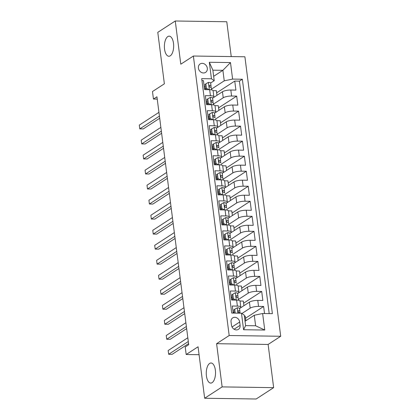 <?xml version="1.0" encoding="UTF-8"?>
<svg xmlns="http://www.w3.org/2000/svg" width="420" height="420" viewBox="0 0 420 420"><rect width="100%" height="100%" fill="white"/><g stroke="black" fill="none" stroke-linecap="round" stroke-linejoin="round"><path stroke-width="0.63" d="M170.258 55.829A10.049 4.641 90.8 0 1 168.877 56.259A10.049 4.641 90.8 0 1 164.414 47.644A10.049 4.641 90.8 0 1 167.79 36.593A10.049 4.641 90.8 0 1 169.171 36.162A10.049 4.641 90.8 0 1 173.633 44.777A10.049 4.641 90.8 0 1 170.258 55.829M212.121 382.657A10.049 4.641 90.8 0 1 210.746 383.087A10.049 4.641 90.8 0 1 206.283 374.472A10.049 4.641 90.8 0 1 209.659 363.421A10.049 4.641 90.8 0 1 211.04 362.99A10.049 4.641 90.8 0 1 215.497 371.606A10.049 4.641 90.8 0 1 212.121 382.657M198.403 68.098A5.024 4.258 57 0 0 205.59 72.377A5.024 4.258 57 0 0 207.312 68.229A5.024 4.258 57 0 0 200.12 63.95A5.024 4.258 57 0 0 198.403 68.098M231.242 56.579L226.779 21.751L175.261 21L157.784 32.35L164.372 83.816L152.486 91.539L153.452 99.052L157.243 99.104M280.702 336.273L244.897 56.779L193.379 56.028L229.184 335.522L280.702 336.273L268.118 344.447L216.599 343.697L222.133 386.899L273.651 387.649L268.118 344.447M273.651 387.649L256.174 399L204.656 398.249L198.061 346.784L186.175 354.501L199.075 354.69M222.133 386.899L204.656 398.249M201.947 80.598L203.427 80.624L204.582 89.639L209.664 89.712L210.43 95.723A6.279 1.649 -7.3 0 1 213.864 96.742A6.279 1.649 -7.3 0 1 213.203 97.618L212.578 98.028M210.43 95.723L205.349 95.65L206.504 104.664L211.585 104.738L212.357 110.749A6.279 1.649 -7.3 0 1 215.791 111.767A6.279 1.649 -7.3 0 1 215.129 112.644L214.505 113.053M212.357 110.749L207.275 110.675L208.43 119.689L213.512 119.763L214.284 125.774A6.279 1.649 -7.3 0 1 217.712 126.793A6.279 1.649 -7.3 0 1 217.056 127.675L216.426 128.079M214.284 125.774L209.202 125.701L210.357 134.715L215.439 134.794L216.206 140.8A6.279 1.649 -7.3 0 1 219.639 141.818A6.279 1.649 -7.3 0 1 218.978 142.7L218.353 143.11M216.206 140.8L211.124 140.726L212.279 149.746L217.361 149.819L218.132 155.831A6.279 1.649 -7.3 0 1 221.566 156.849A6.279 1.649 -7.3 0 1 220.904 157.726L220.28 158.135M218.132 155.831L213.05 155.757L214.205 164.771L219.287 164.845L220.059 170.856A6.279 1.649 -7.3 0 1 223.487 171.875A6.279 1.649 -7.3 0 1 222.831 172.751L222.201 173.161M220.059 170.856L214.977 170.783L216.132 179.797L221.214 179.87L221.981 185.882A6.279 1.649 -7.3 0 1 225.414 186.9A6.279 1.649 -7.3 0 1 224.753 187.777L224.128 188.186M221.981 185.882L216.899 185.808L218.053 194.822L223.136 194.896L223.907 200.907A6.279 1.649 -7.3 0 1 227.341 201.925A6.279 1.649 -7.3 0 1 226.679 202.808L226.054 203.212M223.907 200.907L218.825 200.834L219.98 209.848L225.062 209.927L225.834 215.933A6.279 1.649 -7.3 0 1 229.262 216.951A6.279 1.649 -7.3 0 1 228.606 217.833L227.976 218.243M225.834 215.933L220.752 215.859L221.907 224.879L226.989 224.952L227.756 230.963A6.279 1.649 -7.3 0 1 231.189 231.982A6.279 1.649 -7.3 0 1 230.528 232.859L229.903 233.268M227.756 230.963L222.673 230.89L223.828 239.904L228.911 239.978L229.682 245.989A6.279 1.649 -7.3 0 1 233.116 247.007A6.279 1.649 -7.3 0 1 232.454 247.884L231.829 248.294M229.682 245.989L224.6 245.915L225.755 254.929L230.837 255.003L231.609 261.014A6.279 1.649 -7.3 0 1 235.037 262.033A6.279 1.649 -7.3 0 1 234.381 262.915L233.751 263.319M231.609 261.014L226.527 260.941L227.682 269.955L232.764 270.029L233.531 276.04A6.279 1.649 -7.3 0 1 236.964 277.058A6.279 1.649 -7.3 0 1 236.303 277.94L235.678 278.344M233.531 276.04L228.448 275.966L229.603 284.986L234.685 285.059L235.457 291.065A6.279 1.649 -7.3 0 1 238.891 292.084A6.279 1.649 -7.3 0 1 238.229 292.966L237.599 293.375M235.457 291.065L230.375 290.992L231.53 300.011L236.612 300.085A6.279 1.649 -7.3 0 1 240.046 301.103L240.812 307.115A6.279 1.649 -7.3 0 1 240.156 307.991L239.526 308.401M264.532 313.541L263.629 306.479L245.527 318.234M239.547 308.532L249.412 302.127A6.279 1.649 -7.3 0 1 257.775 300.394L262.857 300.468L261.702 291.449L243.605 303.203M237.62 293.506L247.485 287.102A6.279 1.649 172.7 0 1 255.848 285.364L260.93 285.437L259.781 276.423L241.678 288.178M235.699 278.481L245.558 272.076A6.279 1.649 172.7 0 1 253.927 270.338L259.009 270.412L257.854 261.397L239.752 273.152M233.772 263.45L243.637 257.045A6.279 1.649 172.7 0 1 252 255.313L257.082 255.386L255.927 246.372L237.83 258.127M231.851 248.425L241.71 242.02A6.279 1.649 172.7 0 1 250.073 240.287L255.161 240.361L254.006 231.341L235.904 243.101M229.924 233.399L239.783 226.994A6.279 1.649 172.7 0 1 248.152 225.262L253.234 225.335L252.079 216.316L233.977 228.071M227.997 218.374L237.862 211.969A6.279 1.649 172.7 0 1 246.225 210.231L251.307 210.304L250.152 201.29L232.055 213.045M226.076 203.348L235.935 196.943A6.279 1.649 172.7 0 1 244.303 195.206L249.386 195.279L248.231 186.265L230.129 198.02M224.149 188.317L234.008 181.912A6.279 1.649 172.7 0 1 242.377 180.18L247.459 180.254L246.304 171.239L228.202 182.994M222.222 173.292L232.087 166.887A6.279 1.649 172.7 0 1 240.45 165.154L245.532 165.228L244.377 156.209L226.28 167.969M220.3 158.267L230.16 151.862A6.279 1.649 172.7 0 1 238.529 150.124L243.611 150.203L242.456 141.183L224.353 152.938M218.374 143.241L228.233 136.836A6.279 1.649 172.7 0 1 236.602 135.098L241.684 135.172L240.529 126.158L222.427 137.912M216.447 128.215L226.312 121.811A6.279 1.649 172.7 0 1 234.675 120.073L239.757 120.146L238.602 111.132L220.505 122.887M214.526 113.185L224.385 106.78A6.279 1.649 172.7 0 1 232.754 105.047L237.835 105.121L236.68 96.107L218.578 107.861M207.149 101.551L206.189 102.181M209.076 116.576L208.11 117.206M211.003 131.607L210.037 132.232M212.924 146.633L211.964 147.257M214.851 161.658L213.885 162.283M216.778 176.684L215.812 177.314M218.699 191.709L217.739 192.339M220.626 206.74L219.66 207.365M222.553 221.765L221.587 222.39M224.474 236.791L223.514 237.416M226.401 251.816L225.435 252.446M228.328 266.842L227.362 267.472M230.249 281.873L229.289 282.497M232.176 296.898L231.21 297.523M186.175 354.501L185.215 346.988L188.706 344.72L156.949 96.779L153.452 99.052M240.109 325.332L239.684 322.024A4.867 4.121 57 0 0 232.717 317.882A4.867 4.121 57 0 0 231.053 321.899L231.478 325.206A4.867 4.121 57 0 0 238.445 329.348A4.867 4.121 57 0 0 240.109 325.332L234.092 329.238M214.216 80.687L211.444 78.787L201.7 78.645L231.725 313.063L241.474 313.205L244.246 315.1L245.595 325.621L255.617 325.768L254.273 315.247L262.637 313.509L272.386 313.656L242.356 79.238L232.607 79.097L224.243 80.834L222.894 70.313L212.872 70.166L214.216 80.687L210.651 83.002M211.444 78.787L209.328 62.26L230.491 62.57L232.607 79.097M262.637 313.509L264.752 330.041L243.59 329.731L241.474 313.205M213.371 104.171L223.23 97.766A6.279 1.649 -7.3 0 1 231.599 96.033L236.68 96.107M206.204 102.312L207.17 101.687M212.599 98.159L222.458 91.754L223.23 97.766M215.292 119.196L225.157 112.791A6.279 1.649 -7.3 0 1 233.52 111.058L238.602 111.132M208.131 117.338L209.092 116.713M217.219 134.221L227.078 127.817A6.279 1.649 -7.3 0 1 235.447 126.084L240.529 126.158M210.053 132.368L211.019 131.738M219.146 149.252L229.005 142.847A6.279 1.649 -7.3 0 1 237.374 141.109L242.456 141.183M211.979 147.394L212.945 146.769M221.067 164.278L230.932 157.873A6.279 1.649 -7.3 0 1 239.295 156.135L244.377 156.209M213.906 162.419L214.867 161.794M222.994 179.303L232.853 172.898A6.279 1.649 -7.3 0 1 241.222 171.166L246.304 171.239M215.828 177.445L216.793 176.82M224.921 194.329L234.78 187.924A6.279 1.649 -7.3 0 1 243.149 186.191L248.231 186.265M217.754 192.476L218.72 191.846M226.842 209.359L236.707 202.954A6.279 1.649 -7.3 0 1 245.07 201.217L250.152 201.29M219.681 207.501L220.642 206.871M228.769 224.385L238.628 217.98A6.279 1.649 -7.3 0 1 246.997 216.242L252.079 216.316M221.603 222.527L222.569 221.902M230.696 239.411L240.555 233.006A6.279 1.649 -7.3 0 1 248.923 231.268L254.006 231.341M223.529 237.552L224.495 236.927M232.617 254.436L242.482 248.031A6.279 1.649 -7.3 0 1 250.845 246.298L255.927 246.372M225.456 252.578L226.417 251.953M234.544 269.462L244.403 263.057A6.279 1.649 -7.3 0 1 252.772 261.324L257.854 261.397M227.378 267.608L228.344 266.978M236.465 284.492L246.33 278.087A6.279 1.649 -7.3 0 1 254.693 276.35L259.781 276.423M229.304 282.634L230.27 282.004M238.392 299.518L248.257 293.113A6.279 1.649 -7.3 0 1 256.62 291.375L261.702 291.449M231.226 297.659L232.192 297.034M234.103 311.923L233.137 312.548M233.153 312.685L234.119 312.06M241.915 313.504L250.178 308.138A6.279 1.649 -7.3 0 1 258.547 306.401L263.629 306.479M269.199 313.609L239.416 81.144L234.754 81.076L216.652 92.836M222.458 91.754A6.279 1.649 172.7 0 1 230.827 90.022L235.909 90.095L234.754 81.076M233.205 313.084L232.302 306.022L237.384 306.096A6.279 1.649 -7.3 0 1 240.812 307.115M205.228 86.525L204.262 87.15M245.033 321.248L254.273 315.247M216.599 343.697L229.184 335.522M175.261 21L180.794 64.202L193.379 56.028M213.654 76.314L222.894 70.313L230.491 62.57M211.444 89.145L224.243 80.834M245.847 320.717L245.254 316.097L244.372 316.087M243.92 305.692L243.327 301.072L240.025 301.024M241.999 290.666L241.406 286.046L238.103 285.999M238.891 292.084L238.119 286.078A6.279 1.649 172.7 0 0 234.685 285.059M240.072 275.641L239.479 271.021L236.177 270.968M236.964 277.058L236.192 271.047A6.279 1.649 172.7 0 0 232.764 270.029M238.145 260.61L237.557 255.99L234.25 255.943M235.037 262.033L234.271 256.022A6.279 1.649 172.7 0 0 230.837 255.003M236.224 245.584L235.631 240.965L232.328 240.917M233.116 247.007L232.344 240.996A6.279 1.649 172.7 0 0 228.911 239.978M234.297 230.559L233.704 225.939L230.402 225.892M231.189 231.982L230.417 225.971A6.279 1.649 172.7 0 0 226.989 224.952M232.37 215.534L231.782 210.914L228.475 210.866M229.262 216.951L228.496 210.945A6.279 1.649 172.7 0 0 225.062 209.927M230.449 200.508L229.856 195.888L226.553 195.835M227.341 201.925L226.569 195.914A6.279 1.649 172.7 0 0 223.136 194.896M228.522 185.477L227.929 180.857L224.627 180.81M225.414 186.9L224.642 180.889A6.279 1.649 172.7 0 0 221.214 179.87M226.595 170.452L226.007 165.832L222.7 165.784M223.487 171.875L222.721 165.863A6.279 1.649 172.7 0 0 219.287 164.845M224.674 155.426L224.081 150.806L220.778 150.759M221.566 156.849L220.794 150.838A6.279 1.649 172.7 0 0 217.361 149.819M222.747 140.401L222.154 135.781L218.852 135.734M219.639 141.818L218.867 135.812A6.279 1.649 172.7 0 0 215.439 134.794M220.82 125.375L220.232 120.755L216.925 120.703M217.712 126.793L216.946 120.782A6.279 1.649 172.7 0 0 213.512 119.763M218.899 110.345L218.305 105.725L215.003 105.677M215.791 111.767L215.019 105.756A6.279 1.649 172.7 0 0 211.585 104.738M216.972 95.319L216.379 90.699L213.077 90.652M239.416 81.144L242.356 79.238M213.864 96.742L213.092 90.731A6.279 1.649 172.7 0 0 209.664 89.712M245.595 325.621L243.59 329.731M255.617 325.768L264.752 330.041M209.328 62.26L212.872 70.166M235.237 313.11L234.738 309.236L237.332 307.771A4.158 1.092 -7.3 0 1 239.537 308.448A4.158 1.092 -7.3 0 1 239.537 308.48L239.894 311.267M234.738 309.236L233.83 309.824L234.25 313.1M188.297 341.518L168.656 354.275L168.173 350.516L187.819 337.759M239.909 312.806L239.904 311.336A4.158 1.092 172.7 0 0 239.904 311.299A4.158 1.092 172.7 0 0 238.655 310.7L238.313 310.774M238.072 311.078L238.655 310.7C237.773 311.209 237.851 311.808 238.886 312.501A4.158 1.092 -7.3 0 1 240.135 313.105A4.158 1.092 -7.3 0 1 240.135 313.142L240.135 313.105M188.57 343.649L172.137 354.328L168.656 354.275M232.816 294.21L231.908 294.798L232.486 299.308L233.394 298.715L232.816 294.21L235.405 292.745A4.158 1.092 -7.3 0 1 237.61 293.417A4.158 1.092 -7.3 0 1 237.615 293.454L237.972 296.237M232.412 298.751A9.97 2.615 -7.3 0 1 231.41 299.087M233.394 298.715L236.014 300.074M233.909 300.043L232.486 299.308M186.375 326.492L166.73 339.25L166.247 335.491L185.892 322.733M237.983 297.78L237.977 296.31A4.158 1.092 172.7 0 0 237.977 296.273A4.158 1.092 172.7 0 0 236.733 295.669L236.387 295.748M236.145 296.053L236.733 295.669C235.851 296.184 235.924 296.782 236.964 297.476A4.158 1.092 -7.3 0 1 238.208 298.079A4.158 1.092 -7.3 0 1 238.208 298.116L238.481 300.242L238.208 298.079M186.648 328.624L170.21 339.297L166.73 339.25M230.89 279.179L229.982 279.772L230.559 284.277L231.467 283.689L230.89 279.179L233.483 277.72A4.158 1.092 -7.3 0 1 235.688 278.392A4.158 1.092 -7.3 0 1 235.688 278.429L236.045 281.211M230.491 283.726A9.97 2.615 -7.3 0 1 229.488 284.062M231.467 283.689L234.092 285.049M231.982 285.017L230.559 284.277M184.448 311.462L164.803 324.219L164.325 320.465L183.965 307.708M236.056 282.755L236.056 281.284A4.158 1.092 172.7 0 0 236.05 281.248A4.158 1.092 172.7 0 0 234.806 280.644L234.46 280.723M234.218 281.027L234.806 280.644C233.924 281.153 234.003 281.757 235.037 282.45A4.158 1.092 -7.3 0 1 236.282 283.048A4.158 1.092 -7.3 0 1 236.287 283.085L236.282 283.048M184.721 313.598L168.284 324.272L164.803 324.219M228.963 264.154L228.055 264.747L228.632 269.252L229.541 268.663L228.963 264.154L231.556 262.694A4.158 1.092 -7.3 0 1 233.762 263.366A4.158 1.092 -7.3 0 1 233.767 263.403L234.119 266.185M228.564 268.7A9.97 2.615 -7.3 0 1 227.561 269.036M229.541 268.663L232.166 270.023M230.06 269.992L228.632 269.252M182.522 296.436L162.881 309.194L162.398 305.44L182.044 292.682M234.134 267.729L234.129 266.259A4.158 1.092 172.7 0 0 234.129 266.222A4.158 1.092 172.7 0 0 232.88 265.618L232.538 265.697M232.297 266.002L232.88 265.618C231.998 266.128 232.076 266.732 233.111 267.425A4.158 1.092 -7.3 0 1 234.36 268.023A4.158 1.092 -7.3 0 1 234.36 268.06L234.633 270.191M182.794 298.573L166.362 309.246L162.881 309.194M227.041 249.128L226.133 249.716L226.711 254.226L227.619 253.638L227.041 249.128L229.635 247.664A4.158 1.092 -7.3 0 1 231.835 248.341A4.158 1.092 -7.3 0 1 231.84 248.378L232.197 251.16M226.637 253.675A9.97 2.615 -7.3 0 1 225.635 254.011M227.619 253.638L230.239 254.998M228.134 254.966L226.711 254.226M180.6 281.411L160.954 294.168L160.472 290.414L180.117 277.651M232.208 252.703L232.208 251.228A4.158 1.092 172.7 0 0 232.202 251.197A4.158 1.092 172.7 0 0 230.958 250.593L230.612 250.672M230.37 250.971L230.958 250.593C230.076 251.102 230.15 251.706 231.189 252.394A4.158 1.092 -7.3 0 1 232.433 252.998A4.158 1.092 -7.3 0 1 232.439 253.034L232.433 252.998M180.873 283.542L164.435 294.221L160.954 294.168M225.115 234.103L224.207 234.691L224.784 239.201L225.692 238.607L225.115 234.103L227.708 232.638A4.158 1.092 -7.3 0 1 229.913 233.315A4.158 1.092 -7.3 0 1 229.913 233.347L230.27 236.135M224.716 238.649A9.97 2.615 -7.3 0 1 223.713 238.98M225.692 238.607L228.317 239.967M226.207 239.935L224.784 239.201M178.673 266.385L159.028 279.143L158.55 275.383L178.19 262.626M230.281 237.673L230.281 236.203A4.158 1.092 172.7 0 0 230.276 236.166A4.158 1.092 172.7 0 0 229.031 235.567L228.685 235.641M228.448 235.946L229.031 235.567C228.149 236.077 228.228 236.675 229.262 237.368A4.158 1.092 -7.3 0 1 230.507 237.972A4.158 1.092 -7.3 0 1 230.512 238.009L230.507 237.972M178.946 268.517L162.509 279.195L159.028 279.143M223.193 219.077L222.28 219.665L222.857 224.175L223.771 223.582L223.193 219.077L225.782 217.613A4.158 1.092 -7.3 0 1 227.987 218.285A4.158 1.092 -7.3 0 1 227.992 218.321L228.344 221.104M222.789 223.619A9.97 2.615 -7.3 0 1 221.786 223.954M223.771 223.582L226.391 224.941M224.285 224.91L222.857 224.175M176.747 251.359L157.106 264.117L156.623 260.358L176.269 247.601M228.359 222.647L228.354 221.177A4.158 1.092 172.7 0 0 228.354 221.141A4.158 1.092 172.7 0 0 227.105 220.537L226.763 220.616M226.522 220.92L227.105 220.537C226.222 221.051 226.301 221.65 227.335 222.343A4.158 1.092 -7.3 0 1 228.585 222.947A4.158 1.092 -7.3 0 1 228.585 222.983L228.858 225.109M177.02 253.491L160.587 264.164L157.106 264.117M221.267 204.047L220.358 204.64L220.936 209.144L221.844 208.556L221.267 204.047L223.86 202.587A4.158 1.092 -7.3 0 1 226.06 203.259A4.158 1.092 -7.3 0 1 226.065 203.296L226.422 206.078M220.862 208.593A9.97 2.615 -7.3 0 1 219.859 208.929M221.844 208.556L224.464 209.916M222.359 209.885L220.936 209.144M174.825 236.329L155.179 249.086L154.697 245.333L174.342 232.575M226.433 207.622L226.433 206.152A4.158 1.092 172.7 0 0 226.427 206.115A4.158 1.092 172.7 0 0 225.183 205.511L224.837 205.59M224.595 205.895L225.183 205.511C224.301 206.021 224.375 206.624 225.414 207.317A4.158 1.092 -7.3 0 1 226.658 207.916A4.158 1.092 -7.3 0 1 226.664 207.953L226.658 207.916M175.098 238.466L158.66 249.139L155.179 249.086M219.34 189.021L218.431 189.614L219.009 194.119L219.917 193.531L219.34 189.021L221.933 187.561A4.158 1.092 -7.3 0 1 224.138 188.234A4.158 1.092 -7.3 0 1 224.138 188.27L224.495 191.053M218.941 193.567A9.97 2.615 -7.3 0 1 217.938 193.904M219.917 193.531L222.542 194.891M220.432 194.859L219.009 194.119M172.898 221.303L153.253 234.061L152.775 230.307L172.415 217.549M224.506 192.596L224.506 191.126A4.158 1.092 172.7 0 0 224.501 191.09A4.158 1.092 172.7 0 0 223.256 190.486L222.91 190.565M222.673 190.864L223.256 190.486C222.374 190.995 222.453 191.599 223.487 192.292A4.158 1.092 -7.3 0 1 224.732 192.89A4.158 1.092 -7.3 0 1 224.737 192.927L224.732 192.89M173.171 223.44L156.734 234.113L153.253 234.061M217.418 173.996L216.505 174.584L217.082 179.093L217.996 178.505L217.418 173.996L220.007 172.531A4.158 1.092 -7.3 0 1 222.212 173.208A4.158 1.092 -7.3 0 1 222.217 173.245L222.569 176.027M217.014 178.542A9.97 2.615 -7.3 0 1 216.011 178.878M217.996 178.505L220.616 179.865M218.51 179.834L217.082 179.093M170.972 206.278L151.331 219.035L150.848 215.276L170.494 202.519M222.584 177.566L222.579 176.096A4.158 1.092 172.7 0 0 222.579 176.064A4.158 1.092 172.7 0 0 221.329 175.46L220.988 175.539M220.747 175.838L221.329 175.46C220.453 175.97 220.526 176.573 221.56 177.261A4.158 1.092 -7.3 0 1 222.81 177.865A4.158 1.092 -7.3 0 1 222.81 177.902L223.083 180.033M171.245 208.409L154.812 219.088L151.331 219.035M215.492 158.97L214.583 159.558L215.161 164.068L216.069 163.475L215.492 158.97L218.085 157.505A4.158 1.092 -7.3 0 1 220.285 158.183A4.158 1.092 -7.3 0 1 220.29 158.214L220.647 161.002M215.087 163.517A9.97 2.615 -7.3 0 1 214.084 163.847M216.069 163.475L218.689 164.834M216.584 164.803L215.161 164.068M169.05 191.252L149.404 204.01L148.922 200.251L168.567 187.493M220.658 162.54L220.658 161.07A4.158 1.092 172.7 0 0 220.652 161.033A4.158 1.092 172.7 0 0 219.408 160.435L219.061 160.508M218.82 160.813L219.408 160.435C218.526 160.944 218.605 161.542 219.639 162.236A4.158 1.092 -7.3 0 1 220.883 162.839A4.158 1.092 -7.3 0 1 220.889 162.876L220.883 162.839M169.323 193.384L152.885 204.057L149.404 204.01M213.565 143.945L212.657 144.532L213.234 149.042L214.142 148.449L213.565 143.945L216.158 142.48A4.158 1.092 -7.3 0 1 218.363 143.152A4.158 1.092 -7.3 0 1 218.363 143.189L218.72 145.971M213.166 148.486A9.97 2.615 -7.3 0 1 212.163 148.822M214.142 148.449L216.767 149.809M214.657 149.777L213.234 149.042M167.123 176.222L147.478 188.984L147 185.225L166.64 172.468M218.731 147.515L218.731 146.044A4.158 1.092 172.7 0 0 218.726 146.008A4.158 1.092 172.7 0 0 217.481 145.404L217.135 145.483M216.899 145.787L217.481 145.404C216.599 145.918 216.678 146.517 217.712 147.21A4.158 1.092 -7.3 0 1 218.957 147.814A4.158 1.092 -7.3 0 1 218.962 147.851L218.957 147.814M167.396 178.358L150.959 189.032L147.478 188.984M211.643 128.914L210.73 129.507L211.307 134.012L212.221 133.423L211.643 128.914L214.232 127.454A4.158 1.092 -7.3 0 1 216.436 128.126A4.158 1.092 -7.3 0 1 216.442 128.163L216.799 130.946M211.239 133.46A9.97 2.615 -7.3 0 1 210.236 133.796M212.221 133.423L214.841 134.783M212.735 134.752L211.307 134.012M165.197 161.196L145.556 173.953L145.073 170.2L164.719 157.442M216.809 132.489L216.804 131.019A4.158 1.092 172.7 0 0 216.804 130.982A4.158 1.092 172.7 0 0 215.554 130.379L215.213 130.457M214.972 130.762L215.554 130.379C214.678 130.888 214.751 131.492 215.786 132.185A4.158 1.092 -7.3 0 1 217.035 132.783A4.158 1.092 -7.3 0 1 217.035 132.82L217.308 134.951M165.47 163.333L149.037 174.006L145.556 173.953M209.716 113.888L208.808 114.482L209.386 118.986L210.294 118.398L209.716 113.888L212.31 112.429A4.158 1.092 -7.3 0 1 214.51 113.101A4.158 1.092 -7.3 0 1 214.515 113.138L214.872 115.92M209.312 118.435A9.97 2.615 -7.3 0 1 208.309 118.771M210.294 118.398L212.914 119.758M210.809 119.726L209.386 118.986M163.275 146.171L143.63 158.928L143.147 155.174L162.792 142.417M214.883 117.464L214.883 115.993A4.158 1.092 172.7 0 0 214.877 115.957A4.158 1.092 172.7 0 0 213.633 115.353L213.287 115.432M213.045 115.731L213.633 115.353C212.751 115.862 212.83 116.466 213.864 117.154A4.158 1.092 -7.3 0 1 215.108 117.758A4.158 1.092 -7.3 0 1 215.114 117.794L215.108 117.758M163.548 148.307L147.11 158.981L143.63 158.928M207.79 98.863L206.882 99.451L207.459 103.961L208.367 103.373L207.79 98.863L210.383 97.398A4.158 1.092 -7.3 0 1 212.588 98.075A4.158 1.092 -7.3 0 1 212.588 98.112L212.945 100.895M207.391 103.409A9.97 2.615 -7.3 0 1 206.388 103.745M208.367 103.373L210.992 104.727M208.882 104.701L207.459 103.961M161.348 131.145L141.703 143.903L141.225 140.144L160.865 127.386M212.956 102.433L212.956 100.963A4.158 1.092 172.7 0 0 212.956 100.931A4.158 1.092 172.7 0 0 211.706 100.328L211.36 100.406M211.124 100.706L211.706 100.328C210.824 100.837 210.903 101.435 211.937 102.128A4.158 1.092 -7.3 0 1 213.187 102.732A4.158 1.092 -7.3 0 1 213.187 102.769L213.46 104.9L213.187 102.732M161.621 133.276L145.184 143.955L141.703 143.903M205.868 83.837L204.955 84.425L205.532 88.935L206.446 88.342L205.868 83.837L208.457 82.373A4.158 1.092 -7.3 0 1 210.662 83.05A4.158 1.092 -7.3 0 1 210.667 83.081L211.024 85.869M205.464 88.379A9.97 2.615 -7.3 0 1 204.461 88.715M206.446 88.342L209.066 89.702M206.96 89.67L205.532 88.935M159.422 116.12L139.781 128.877L139.298 125.118L158.944 112.361M211.034 87.407L211.029 85.937A4.158 1.092 172.7 0 0 211.029 85.901A4.158 1.092 172.7 0 0 209.78 85.302L209.438 85.376M209.197 85.68L209.78 85.302C208.903 85.811 208.976 86.41 210.011 87.103A4.158 1.092 -7.3 0 1 211.26 87.707A4.158 1.092 -7.3 0 1 211.26 87.743L211.533 89.875M159.695 118.251L143.262 128.924L139.781 128.877M224.385 106.78L225.157 112.791M226.312 121.811L227.078 127.817M228.233 136.836L229.005 142.847M230.16 151.862L230.932 157.873M232.087 166.887L232.853 172.898M234.008 181.912L234.78 187.924M235.935 196.943L236.707 202.954M237.862 211.969L238.628 217.98M239.783 226.994L240.555 233.006M241.71 242.02L242.482 248.031M243.637 257.045L244.403 263.057M245.558 272.076L246.33 278.087M247.485 287.102L248.257 293.113M249.412 302.127L250.178 308.138M257.775 300.394L258.547 306.401M230.827 90.022L231.599 96.033M232.754 105.047L233.52 111.058M234.675 120.073L235.447 126.084M236.602 135.098L237.374 141.109M238.529 150.124L239.295 156.135M240.45 165.154L241.222 171.166M242.377 180.18L243.149 186.191M244.303 195.206L245.07 201.217M246.225 210.231L246.997 216.242M248.152 225.262L248.923 231.268M250.073 240.287L250.845 246.298M252 255.313L252.772 261.324M253.927 270.338L254.693 276.35M255.848 285.364L256.62 291.375M236.612 300.085L237.384 306.096M232.034 326.996L239.684 322.024M237.269 307.808L237.951 313.152M235.342 292.782L236.276 300.08M233.42 277.756L234.355 285.054M231.494 262.731L232.428 270.023M229.567 247.7L230.501 254.998M227.645 232.675L228.58 239.972M225.719 217.649L226.653 224.947M223.792 202.624L224.726 209.921M221.87 187.598L222.805 194.891M219.944 172.567L220.878 179.865M218.017 157.542L218.951 164.84M216.095 142.517L217.03 149.814M214.168 127.491L215.103 134.788M212.242 112.466L213.176 119.758M210.32 97.435L211.255 104.732M208.394 82.409L209.328 89.707M239.904 311.299L239.537 308.448M237.977 296.273L237.61 293.417M236.05 281.248L235.688 278.392M234.638 270.191L234.36 268.023M234.129 266.222L233.762 263.366M232.202 251.197L231.835 248.341M230.276 236.166L229.913 233.315M228.863 225.109L228.585 222.947M228.354 221.141L227.987 218.285M226.427 206.115L226.06 203.259M224.501 191.09L224.138 188.234M223.088 180.033L222.81 177.865M222.579 176.064L222.212 173.208M220.652 161.033L220.285 158.183M218.726 146.008L218.363 143.152M217.313 134.951L217.035 132.783M216.804 130.982L216.436 128.126M214.877 115.957L214.51 113.101M212.956 100.931L212.588 98.075M211.538 89.875L211.26 87.707M211.029 85.901L210.662 83.05"/></g></svg>
